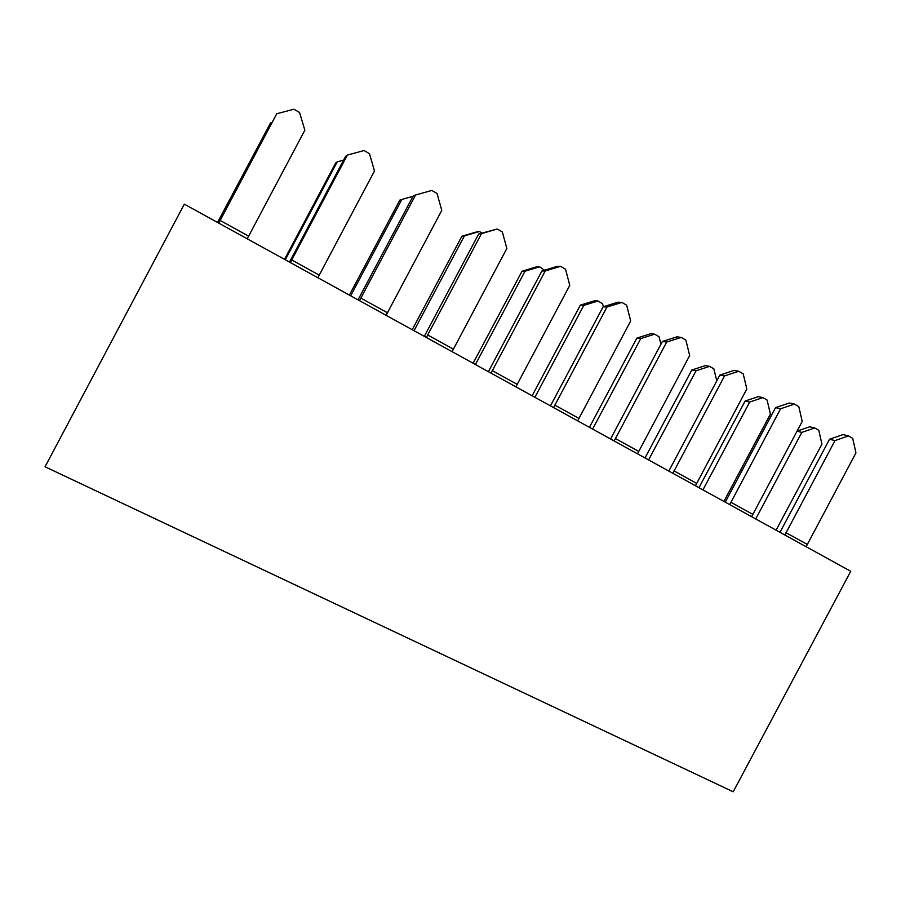 <?xml version="1.0" encoding="UTF-8"?>
<svg xmlns="http://www.w3.org/2000/svg" width="901" height="901" viewBox="0 0 901 901"><rect width="100%" height="100%" fill="white"/><g stroke="black" fill="none" stroke-linecap="round" stroke-linejoin="round"><path stroke-width="1.35" d="M45.05 466.774L733.211 791.788L850.735 571.29L184.322 204.155L45.05 466.774M218.74 223.121L276.753 113.751L218.571 223.02M276.753 113.751L293.951 109.212L299.56 112.524L304.853 130.194L247.234 238.81M217.535 222.457L270.514 122.975L217.693 222.536M270.514 122.975L271.832 122.626M290.347 262.563L347.358 155.085L345.691 156.2L289.491 262.09M347.358 155.085L364.072 150.523L369.489 153.722L374.489 170.976L317.862 277.722M284.525 259.364L335.758 162.833L337.256 161.842L285.268 259.77M337.256 161.842L343.63 160.096M359.51 300.664L415.564 195.021L413.3 195.754L358.035 299.853M415.564 195.021L431.804 190.426L437.041 193.512L441.783 210.372L386.101 315.316M426.364 337.503L481.494 233.618L478.668 234.001L424.303 336.366M478.668 234.001L497.296 229.012L502.353 231.985L506.846 248.462L452.077 351.66M481.494 233.618L497.296 229.012M349.385 295.089L399.819 200.112L401.846 199.459L350.68 295.81M401.846 199.459L413.007 196.305M414.032 330.701L464.409 235.893L461.886 236.22L476.742 231.884L479.388 231.523L481.979 233.032M412.219 329.71L461.886 236.22M464.409 235.893L479.388 231.523M491.034 373.127L545.251 270.953L541.906 270.987L488.41 371.685M541.906 270.987L557.167 266.392L560.625 266.313L565.524 269.208L569.781 285.313L515.901 386.822M545.251 270.953L560.625 266.313M475.413 364.522L525.013 271.19L522.028 271.224L536.512 266.865L539.62 266.797L544.474 270.221M473.115 363.249L522.028 271.224M525.013 271.19L539.62 266.797M553.597 407.59L606.947 307.072L603.129 306.802L550.466 405.867M603.129 306.802L617.985 302.195L621.927 302.421L626.668 305.225L630.689 320.981L577.676 420.857M606.947 307.072L621.927 302.421M614.178 440.961L666.672 342.053L662.404 341.479L610.574 438.978M662.404 341.479L676.888 336.861L681.269 337.391L685.864 340.094L689.682 355.512L637.503 453.811M666.672 342.053L681.269 337.391M534.901 397.296L583.769 305.405L580.334 305.157L594.48 300.788L598.016 301.002L602.532 303.648L603.332 306.734M532.153 395.776L580.334 305.157M583.769 305.405L598.016 301.002M592.61 429.079L640.746 338.585L636.906 338.078L650.702 333.697L654.644 334.17L659.036 336.737L660.929 344.261M589.423 427.333L636.906 338.078M640.746 338.585L654.644 334.17M672.856 473.295L724.539 375.931L719.854 375.086L668.801 471.065M719.854 375.086L733.966 370.457L738.764 371.257L743.212 373.881L746.828 388.984L695.459 485.74M724.539 375.931L738.764 371.257M648.596 459.927L696.034 370.784L691.81 370.018L705.28 365.637L709.605 366.358L713.862 368.858L716.779 380.841M645.015 457.956L691.81 370.018M696.034 370.784L709.605 366.358M729.72 504.628L780.615 408.761L775.536 407.657L725.26 502.161M775.536 407.657L789.299 403.017L794.491 404.087L798.804 406.633L802.228 421.42L751.637 516.69M780.615 408.761L794.491 404.087M784.872 535.003L834.99 440.6L829.539 439.249L780.007 532.322M829.539 439.249L842.976 434.609L848.528 435.915L852.706 438.382L855.95 452.876L806.125 546.716M834.99 440.6L848.528 435.915M702.949 489.874L749.711 402.037L745.116 401.035L758.27 396.654L762.956 397.611L767.089 400.033L770.411 414.088L723.908 501.418M698.985 487.689L745.116 401.035M749.711 402.037L762.956 397.611M797.058 431.117L809.751 426.781L814.763 427.964L818.784 430.306L821.937 444.103L776.088 530.16M797.013 431.196L801.822 432.39L755.725 518.942M801.822 432.39L814.763 427.964M220.148 220.463L248.62 236.175M291.71 259.95L319.202 275.12M360.828 298.085L387.407 312.748M427.648 334.958L453.349 349.126M492.273 370.604L517.14 384.322M554.813 405.112L578.881 418.391M615.349 438.517L638.663 451.378M674.004 470.874L696.586 483.341M730.846 502.24L752.74 514.313M785.954 532.649L807.195 544.362"/></g></svg>
